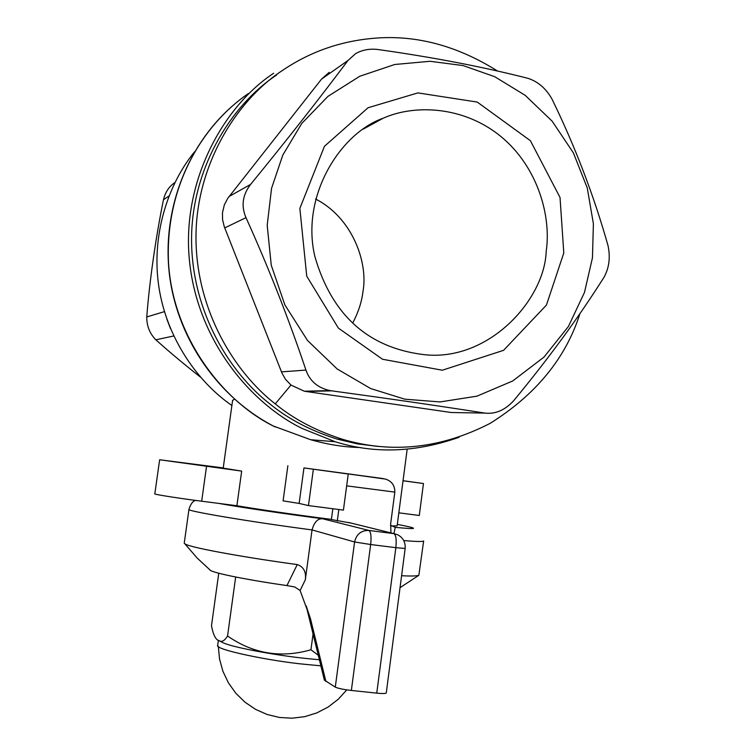 <?xml version="1.0" encoding="UTF-8"?>
<svg xmlns="http://www.w3.org/2000/svg" width="756" height="756" viewBox="0 0 756 756"><rect width="100%" height="100%" fill="white"/><g stroke="black" fill="none" stroke-linecap="round" stroke-linejoin="round"><path stroke-width="1.13" d="M398.818 512.823L419.287 515.488L423.454 483.528L403.042 480.703M403.033 480.778L423.454 483.528M303.95 467.926L353.77 474.598L340.786 472.906L348.242 474.012L343.422 510.111L308.457 505.584L299.149 503.43L303.95 467.926L348.242 474.012M287.875 465.705L283.094 500.869L299.149 503.43M308.457 505.584L313.353 469.325M176.97 462.124L221.933 468.134L176.97 462.124M201.682 501.209C179.663 498.44 152.854 494.207 154.819 493.876L159.639 459.761L241.674 471.101L236.902 505.726L201.682 501.209L206.52 466.433M223.237 467.917L159.639 459.761M232.612 400.274L223.209 468.125L241.674 471.101M273.322 426.015L310.612 439.699C328.076 444.641 344.632 447.24 360.262 447.514M232.631 400.283L234.558 399.281M407.172 449.272L397.117 525.836L391.419 525.987M331.402 519.391C294.037 514.647 253.506 508.637 236.902 505.726M315.535 199.017C352.334 217.605 368.455 262.729 362.927 291.825C361.708 302.003 358.297 312.408 352.702 323.048M563.796 252.958L546.418 305.112L503.572 350.33L442.298 370.223L382.498 359.251L338.376 328.095L306.738 276.167L299.867 208.41L324.437 146.305L368.068 107.739L417.87 92.903L477.244 102.069L530.391 140.692L560.026 197.467L563.796 252.958M546.201 251.238C551.426 216.547 537.97 166.755 500.585 136.241C463.154 105.764 413.986 104.319 383.103 118.267C341.069 132.782 300.349 195.284 314.883 256.577C331.733 314.685 367.624 347.306 422.547 354.46C487.403 362.993 544.67 300.434 546.201 251.238M273.663 73.256C224.154 105.764 180.986 180.76 189.567 261.831C198.148 342.818 252.674 404.611 302.438 428.595L335.201 441.74C374.503 454.025 415.809 452.523 459.09 437.261M579.928 313.674C565.8 358.127 535.881 394.679 490.181 423.341C441.57 448.317 392.761 453.761 343.734 439.652C316.896 431.27 294.065 419.344 275.25 403.893C234.558 372.273 196.721 310.933 195.993 239.331C195.19 167.719 234.795 101.843 282.082 70.695C311.5 50.671 344.396 39.709 380.75 37.8C420.156 35.891 459.005 46.919 497.306 70.884M329.153 72.368L321.536 79.115L227.717 198.403L224.371 204.791L222.472 212.701L222.566 219.769L224.305 226.781L281.922 372.982L285.399 379.2L290.965 385.059L304.347 391.23L451.332 412.521L458.259 412.644M378.321 446.456L357.437 443.885L337.45 439.17C310.943 430.892 288.395 419.126 269.816 403.874C229.635 372.68 192.279 312.152 191.57 241.495C190.786 170.828 229.89 105.802 276.601 75.033M245.993 217.652C240.984 205.953 242.525 194.868 250.614 184.388C286.392 140.625 318.852 99.319 347.996 60.471L355.566 53.667C362.143 49.934 369.514 48.535 377.679 49.48C432.451 57.163 482.517 66.764 527.868 78.293C537.97 81.544 546.03 88.499 552.041 99.149C575.203 146.721 593.847 195.483 607.975 245.445C610.517 257.201 609.204 267.794 604.035 277.225C578.699 317.35 548.582 358.514 513.664 400.718C504.961 410.187 495.369 414.307 484.898 413.088C438.348 405.821 387.289 398.403 331.704 390.843L329.985 390.568C317.813 387.922 309.799 381.09 305.944 370.081C288.726 318.815 268.739 268.002 245.993 217.652L224.749 227.906M271.555 188.329L267.199 225.307L271.243 265.195L284.823 304.81L307.494 340.455L337.157 368.966L370.686 388.565L404.829 399.187L440.03 401.937L476.97 396.153L512.7 380.977L544.027 357.059L568.389 326.526L584.482 292.411L592.458 257.796L593.394 223.738L587.261 187.96L573.388 152.882L552.192 121.225L525.193 95.332L494.67 76.677L463.078 65.574L430.013 61.283L394.774 64.487L359.809 76.233L327.943 96.381L301.738 123.474L282.81 155.056L271.555 188.329M231.884 405.5C197.694 381.931 166.783 338.348 158.911 287.176C151.03 236.014 167.728 184.568 194.566 151.795M373.275 123.634L372.613 123.351M174.91 182.565C169.098 186.439 165.29 192.156 163.476 199.726C155.84 236.902 149.414 281.894 146.768 316.953C146.683 325.949 149.716 333.566 155.849 339.803C169.098 351.72 183.963 364.146 200.444 377.102M170.525 328.69L166.896 319.212M217.737 645.01L217.69 645.312C213.797 649.451 270.761 661.179 305.5 664.373L320.865 665.828M319.382 659.771L306.293 658.485C279.729 655.839 234.87 648.043 223.039 642.78L219.183 640.719M218.749 573.218L211.491 625.741C213.277 635.238 215.951 640.275 219.524 640.861C221.99 642.25 224.664 640.625 227.556 636.004C253.184 653.798 280.977 658.391 310.933 649.763L318.285 655.272M235.664 577.017L227.556 636.004M313.06 633.944L310.933 649.763M286.94 585.569L294.783 586.987L300.104 590.53L305.32 579.814C306.36 571.923 303.666 566.839 297.25 564.562L286.94 585.569C258.316 581.572 218.03 574.38 210.65 570.553L209.166 569.306M306.18 605.915L310.489 618.777L300.104 590.53M306.813 608.429L324.371 680.126L335.286 687.119C338.102 688.404 343.46 689.519 351.36 690.455L376.753 693.139C382.574 693.725 385.749 693.658 386.259 692.95L405.169 548.459L395.851 547.675L376.753 693.139M390.512 525.269L395.265 527.348L393.914 533.632M383.15 478.576L337.686 472.462L385.56 479.106C391.769 481.185 394.859 485.513 394.83 492.109L390.672 523.71L390.937 532.904M305.32 579.814L312.039 529.918C314.25 522.056 317.803 518.351 322.708 518.786C286.222 514.042 239.265 507.144 218.371 503.345M350.992 523.058L331.374 519.561L332.829 508.741M405.169 548.459C405.528 542.08 402.967 537.488 397.495 534.681L393.895 533.632C395.993 535.012 396.645 539.699 395.851 547.675L370.667 544.518C371.48 536.514 370.894 531.827 368.89 530.447C361.226 530.334 356.454 534.171 354.583 541.967L370.667 544.518L351.36 690.455M337.28 521.035L338.82 509.516M403.732 540.549C416.48 541.655 423.124 541.787 423.653 540.946L418.852 575.297C416.858 576.072 411.113 576.214 401.606 575.722M297.25 564.562C256.7 559.204 191.202 548.251 184.936 543.885L184.237 543.195L188.962 509.355C184.71 510.716 248.544 521.574 312.039 529.918L354.583 541.967L335.286 687.119M275.288 426.989C224.022 402.579 172.897 338.187 168.503 262.625C165.11 186.439 202.126 125.307 248.346 93.536M275.25 403.893L290.965 385.059M250.614 184.388L229.144 196.465M305.944 370.081L281.497 371.876M305.906 391.485L331.704 390.843M484.898 413.088L451.332 412.521M321.536 79.115L347.996 60.471M163.476 199.726L168.938 196.04M164.439 311.623L146.768 316.953M155.849 339.803L173.738 335.976M325.912 681.477L310.489 618.777M346.664 485.853L394.83 492.109M348.629 522.472L393.895 533.632L368.89 530.447L322.708 518.786M188.981 509.194L188.962 509.355C190.588 504.072 192.789 501.096 195.577 500.415M397.306 524.371C419.533 528.642 418.852 529.635 395.265 527.348M363.334 129.068L383.103 118.267M274.749 426.753C219.174 398.327 178.407 340.663 169.741 276.951C161.302 213.22 185.494 147.609 231.676 106.643M335.201 441.74L310.612 439.709M343.734 439.652L337.45 439.17M304.347 391.23L329.985 390.568M346.777 689.878L338.206 699.291L328.113 707.058L316.83 712.908L304.706 716.669L292.128 718.2L279.493 717.472L267.17 714.496L255.556 709.355L245.02 702.22L235.891 693.318L228.463 682.933L222.963 671.394L219.552 659.071L218.323 646.352M217.69 645.312L218.389 640.304M223.039 642.78L219.542 640.861M306.832 608.467L306.52 606.888M418.852 575.297L400.047 587.648M184.936 543.885L197.051 557.928L210.65 570.553"/></g></svg>
